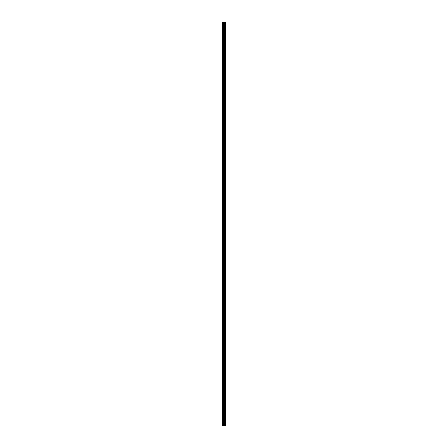 <?xml version="1.0" encoding="UTF-8"?>
<svg xmlns="http://www.w3.org/2000/svg" width="448" height="448" viewBox="0 0 448 448"><rect width="100%" height="100%" fill="white"/><g stroke="black" fill="none" stroke-linecap="round" stroke-linejoin="round"><path stroke-width="0.67" d="M223.591 425.6L225.714 425.6L225.714 22.4L222.286 22.4L222.286 425.6L223.591 425.6L223.591 22.4M225.585 425.6L225.585 22.4M224.241 425.6L224.241 22.4M224.196 425.6L224.196 22.4M222.482 425.6L222.482 22.4M225.652 425.6L225.652 22.4M225.266 425.6L225.266 22.4M225.243 425.6L225.243 22.4M225.098 425.6L225.098 22.4M225.042 425.6L225.042 22.4M224.778 425.6L224.778 22.4M224.722 425.6L224.722 22.4M224.577 425.6L224.577 22.4M224.554 425.6L224.554 22.4M224.168 425.6L224.168 22.4M224.095 425.6L224.095 22.4M223.67 425.6L223.67 22.4M223.037 425.6L223.037 22.4M222.958 425.6L222.958 22.4"/></g></svg>
